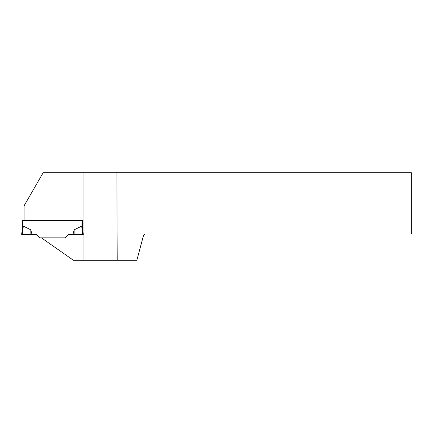 <?xml version="1.0" encoding="UTF-8"?>
<svg xmlns="http://www.w3.org/2000/svg" width="433" height="433" viewBox="0 0 433 433"><rect width="100%" height="100%" fill="white"/><g stroke="black" fill="none" stroke-linecap="round" stroke-linejoin="round"><path stroke-width="0.65" d="M82.562 220.424L82.562 228.11L81.675 226.096L74.162 229.842L72.998 234.388L68.533 234.388L65.053 237.863L68.533 234.388L83.336 234.388L83.028 231.877L83.028 172.702L43.181 172.702L24.118 205.724L24.118 220.424L82.562 220.424L22.419 220.424L22.419 228.11L23.312 226.096L30.824 229.842L31.988 234.388L22.294 234.388L23.312 226.096L22.446 227.915L21.65 234.388L22.446 227.915M22.419 220.424L22.419 228.11M83.028 172.702L411.35 172.702L411.35 234.004L145.023 234.004L143.48 235.547L136.85 260.298L73.458 260.298L41.427 237.863L65.053 237.863L39.928 237.863L36.453 234.388L31.988 234.388M81.945 220.424L81.945 226.459L81.675 226.096L82.692 234.388M83.336 234.388L82.541 227.915M21.65 234.388L30.905 234.388L30.824 229.842M74.162 229.842L74.081 234.388M87.964 260.298L87.964 172.702M116.888 172.702L117.208 260.298M23.036 220.424L23.036 226.459M83.028 260.298L83.028 234.388"/></g></svg>
